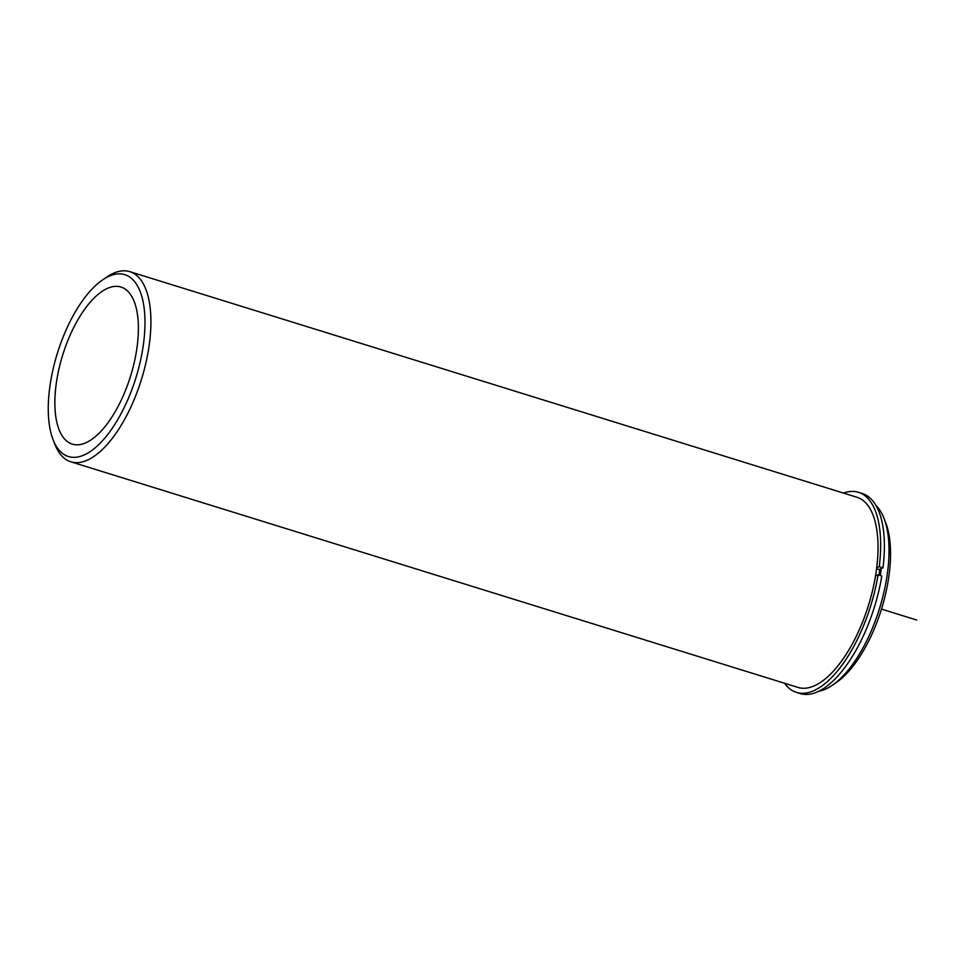 <?xml version="1.0" encoding="UTF-8"?>
<svg xmlns="http://www.w3.org/2000/svg" width="965" height="965" viewBox="0 0 965 965"><rect width="100%" height="100%" fill="white"/><g stroke="black" fill="none" stroke-linecap="round" stroke-linejoin="round"><path stroke-width="1.45" d="M878.958 575.104A96.512 41.7 -72.8 0 0 879.766 569.181M106.005 425.372A82.23 35.536 -72.8 0 0 137.585 342.828A82.23 35.536 -72.8 0 0 120.999 287.039A82.23 35.536 -72.8 0 0 87.248 305.796A82.23 35.536 -72.8 0 0 55.668 388.34A82.23 35.536 -72.8 0 0 72.254 444.117A82.23 35.536 -72.8 0 0 106.005 425.372M53.027 439.57L54.776 444.081A99.54 43.015 -72.8 0 0 70.855 461.813L797.971 687.418A99.54 43.015 -72.8 0 0 838.814 664.728A99.54 43.015 -72.8 0 0 877.052 564.79A99.54 43.015 -72.8 0 0 856.968 497.265L129.853 271.672A99.54 43.015 -72.8 0 0 106.56 277.184L102.567 279.922A95.221 41.145 -72.8 0 0 85.764 296.352A95.221 41.145 -72.8 0 0 53.027 439.57A95.221 41.145 -72.8 0 0 107.477 434.817A95.221 41.145 -72.8 0 0 144.931 318.329A95.221 41.145 -72.8 0 0 102.567 279.922M880.285 575.514A99.54 43.015 -72.8 0 0 881.25 568.566M818.441 691.35A99.54 43.015 -72.8 0 0 832.252 685.307A99.54 43.015 -72.8 0 0 849.815 668.13A99.54 43.015 -72.8 0 0 884.037 518.41A99.54 43.015 -72.8 0 0 876.075 505.612M832.252 685.307L836.257 682.569A95.221 41.145 -72.8 0 0 853.048 666.139A95.221 41.145 -72.8 0 0 885.786 522.933L884.037 518.41M70.855 461.813A99.54 43.015 -72.8 0 0 111.699 439.123A99.54 43.015 -72.8 0 0 149.937 339.197A99.54 43.015 -72.8 0 0 129.853 271.672M796.427 692.375A104.739 45.259 107.2 0 0 878.066 574.826L881.793 575.984A104.739 45.259 107.2 0 1 800.154 693.533L796.427 692.375A104.739 45.259 107.2 0 1 784.533 683.244M843.519 493.103A104.739 45.259 107.2 0 1 858.5 492.307A104.739 45.259 107.2 0 1 879.248 566.672L882.975 567.83A104.739 45.259 107.2 0 0 862.227 493.465L858.5 492.307M876.702 567.746L879.248 566.672M876.57 568.795L878.958 569.531L882.975 567.83M878.066 574.826L875.52 575.9M881.491 609.108L916.75 620.049"/></g></svg>
